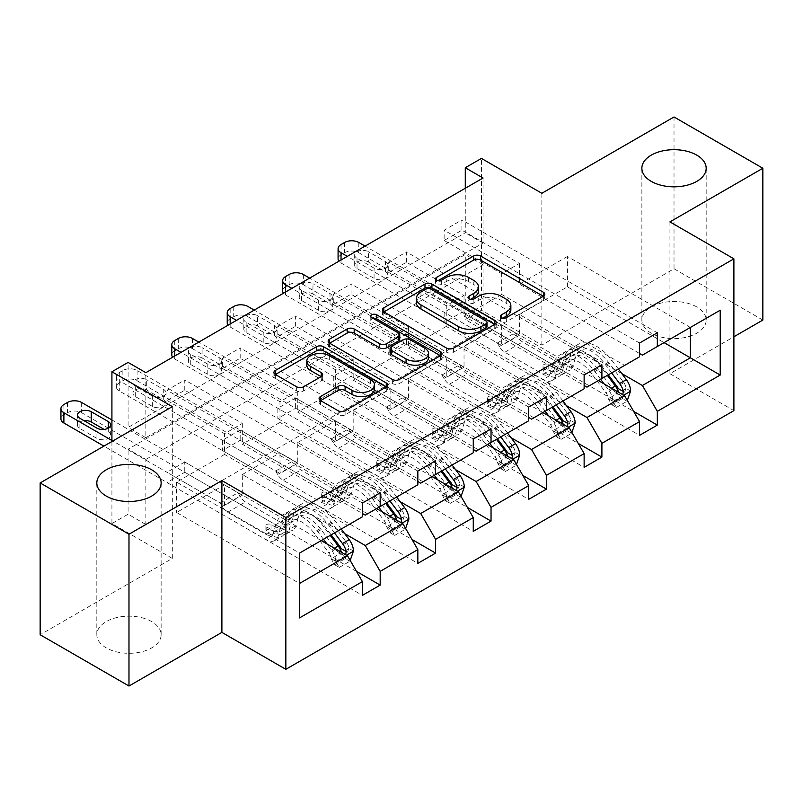 <?xml version="1.0" encoding="UTF-8"?>
<svg xmlns="http://www.w3.org/2000/svg" width="803" height="803" viewBox="0 0 803 803"><rect width="100%" height="100%" fill="white"/><g stroke="black" fill="none" stroke-linecap="round" stroke-linejoin="round"><path stroke-width="0.6" stroke-dasharray="4.01 3.01" d="M151.717 621.612A32.16 18.569 0 0 0 116.666 617.587A32.16 18.569 0 0 0 96.822 634.741A32.16 18.569 0 0 0 106.237 647.87A32.16 18.569 0 0 0 141.288 651.895A32.16 18.569 0 0 0 161.132 634.741A32.16 18.569 0 0 0 151.717 621.612M696.763 306.937A32.16 18.569 0 0 0 661.712 302.912A32.16 18.569 0 0 0 641.868 320.066A32.16 18.569 0 0 0 651.283 333.195A32.16 18.569 0 0 0 686.334 337.22A32.16 18.569 0 0 0 706.178 320.066A32.16 18.569 0 0 0 696.763 306.937M502.819 318.149L501.443 318.942A3.453 1.997 0 0 0 500.43 320.347A3.453 1.997 0 0 0 501.443 321.762A3.453 1.997 0 0 0 506.322 321.762L543.38 300.362A4.928 2.851 0 0 0 544.825 298.355A4.928 2.851 0 0 0 543.38 296.337L543.31 296.297M437.956 280.689L436.571 281.492A3.453 1.997 0 0 0 435.557 282.897A3.453 1.997 0 0 0 436.571 284.312A3.453 1.997 0 0 0 441.459 284.312L446.247 281.542L446.247 277.436M470.387 299.419L469.012 300.212A3.453 1.997 0 0 0 467.998 301.627A3.453 1.997 0 0 0 469.012 303.032A3.453 1.997 0 0 0 473.89 303.032L478.688 300.262L478.688 296.166M674.018 116.977L674.018 268.774L541.844 345.089L481.449 310.219L481.449 158.412M762.85 320.066L674.018 268.774M184.76 390.218L184.76 379.96L166.994 390.218L166.994 400.476L184.76 390.218L242.325 423.452L224.559 433.71L224.559 454.428L347.488 525.403L299.529 553.096L299.529 583.46L176.59 512.475L224.559 484.781L224.559 505.509L166.994 472.274L166.994 482.533L184.76 472.274L356.552 571.455M224.559 454.428L176.59 482.121L299.529 553.096M347.488 525.403L362.414 516.791M400.125 501.634L297.752 442.523L297.752 463.251L240.187 430.017L240.187 440.275L411.979 539.455M240.187 430.017L222.421 440.275L222.421 450.533L240.187 440.275M510.979 437.625L408.607 378.524L408.607 399.242L351.041 366.007L351.041 376.266L522.843 475.456M351.041 366.007L333.285 376.266L333.285 386.524L351.041 376.266M621.833 373.626L519.461 314.525L519.461 335.242L461.906 302.008L461.906 312.267L633.697 411.447M461.906 302.008L444.139 312.267L444.139 322.525L461.906 312.267M145.855 459.446L483.045 264.779L483.045 329.802L145.855 524.479L145.855 459.446L128.089 449.198L465.278 254.521L465.278 319.554L481.449 310.219M566.406 405.625L464.034 346.525L464.034 367.242L406.479 334.008L406.479 344.266L578.27 443.447M406.479 334.008L388.712 344.266L388.712 354.524L406.479 344.266M455.552 469.635L353.179 410.524L353.179 431.241L295.614 398.017L295.614 408.265L467.406 507.456M295.614 398.017L277.848 408.265L277.848 418.524L295.614 408.265M344.698 533.634L242.325 474.533L242.325 495.25L184.76 462.016L184.76 472.274M184.76 462.016L166.994 472.274M376.627 508.58L279.986 452.782L279.986 473.499L222.421 440.275M242.325 474.533L279.986 452.782M240.187 358.218L240.187 347.96L222.421 358.218L222.421 368.477L240.187 358.218L297.752 391.452L279.986 401.701L279.986 422.428L402.925 493.403L365.255 515.145M279.986 422.428L242.325 444.169L362.414 513.508M402.925 493.403L417.841 484.781M432.054 476.58L335.413 420.782L335.413 441.499L277.848 408.265M297.752 442.523L335.413 420.782M295.614 326.219L295.614 315.96L277.848 326.219L277.848 336.467L295.614 326.219L353.179 359.443L335.413 369.701L335.413 390.419L458.352 461.404L420.692 483.145M335.413 390.419L297.752 412.17L417.841 481.499M458.352 461.404L473.268 452.782M487.481 444.581L390.84 388.782L390.84 409.5L333.285 376.266M353.179 410.524L390.84 388.782M351.041 294.209L351.041 283.961L333.285 294.209L333.285 304.467L351.041 294.209L408.607 327.443L390.84 337.702L390.84 358.419L513.779 429.394L476.119 451.145M390.84 358.419L353.179 380.17L473.268 449.499M513.779 429.394L528.705 420.782M542.908 412.581L446.267 356.783L446.267 377.5L388.712 344.266M408.607 378.524L446.267 356.783M406.479 262.21L406.479 251.951L388.712 262.21L388.712 272.468L406.479 262.21L464.034 295.444L446.267 305.702L446.267 326.419L569.207 397.395L531.546 419.146M446.267 326.419L408.607 348.161L528.705 417.5M569.207 397.395L584.132 388.782M598.345 380.572L501.694 324.783L501.694 345.501L444.139 312.267M464.034 346.525L501.694 324.783M461.906 230.21L461.906 219.952L444.139 230.21L444.139 240.468L461.906 230.21L519.461 263.444L501.694 273.703L501.694 294.42L624.634 365.395L586.973 387.136M501.694 294.42L464.034 316.161L584.132 385.5M624.634 365.395L639.559 356.783M519.461 314.525L567.43 286.832L664.071 342.63M669.933 221.899L669.933 373.706L733.892 336.778M669.933 373.706L733.892 410.634M172.324 406.629L172.324 558.426L40.15 634.741M172.324 558.426L111.918 523.556L128.089 514.221L128.089 449.198M145.855 524.479L128.089 514.221M483.045 329.802L465.278 319.554M111.918 441.499L111.918 523.556M465.278 188.263L465.278 232.78L128.089 427.447L128.089 362.424M176.59 482.121L176.59 512.475M567.43 286.832L567.43 256.468L690.369 327.443L642.4 355.137M567.43 256.468L519.461 284.162L639.559 353.501M321.2 540.58L224.559 484.781M242.325 495.25L224.559 505.509M297.752 463.251L279.986 473.499M353.179 431.241L335.413 441.499M408.607 399.242L390.84 409.5M464.034 367.242L446.267 377.5M519.461 335.242L501.694 345.501M519.461 263.444L519.461 284.162M464.034 295.444L464.034 316.161M408.607 327.443L408.607 348.161M353.179 359.443L353.179 380.17M297.752 391.452L297.752 412.17M242.325 423.452L242.325 444.169M483.045 178.005L483.045 243.028L145.855 437.705L145.855 372.672M145.855 437.705L128.089 427.447M483.045 243.028L465.278 232.78M483.045 264.779L465.278 254.521M299.529 617.919L299.529 583.46M444.139 322.525L639.559 435.346M444.139 240.468L501.694 273.703M657.326 332.783L461.906 219.952M639.559 343.032L444.139 230.21M388.712 354.524L584.132 467.346M388.712 272.468L446.267 305.702M601.899 364.783L406.479 251.951M584.132 375.041L388.712 262.21M333.285 386.524L528.705 499.356M333.285 304.467L390.84 337.702M546.462 396.782L351.041 283.961M528.705 407.041L333.285 294.209M277.848 418.524L473.268 531.355M277.848 336.467L335.413 369.701M491.034 428.782L295.614 315.96M473.268 439.04L277.848 326.219M222.421 450.533L417.841 563.355M222.421 368.477L279.986 401.701M435.607 460.781L240.187 347.96M417.841 471.04L222.421 358.218M166.994 482.533L362.414 595.354M166.994 400.476L224.559 433.71M380.18 492.781L184.76 379.96M362.414 503.039L166.994 390.218M510.859 309.727A15.779 9.114 0 0 0 506.241 303.283L506.241 299.188M478.688 300.262A15.779 9.114 0 0 1 501.002 300.262L506.241 303.283M478.427 291.007A15.779 9.114 0 0 0 473.8 284.563L473.8 280.458M446.247 281.542A15.779 9.114 0 0 1 468.571 281.542L473.8 284.563M383.884 311.905L383.824 311.945A4.928 2.851 0 0 0 382.379 313.963A4.928 2.851 0 0 0 383.824 315.97L446.598 352.216A4.928 2.851 0 0 0 453.575 352.216L494.728 328.457A4.928 2.851 0 0 0 496.174 326.44A4.928 2.851 0 0 0 494.728 324.432L494.658 324.392M487.019 326.44A3.453 1.997 0 0 0 486.006 325.034L486.006 320.929M416.345 302.58A15.779 9.114 0 0 1 420.963 296.136L426.022 293.215A3.453 1.997 0 0 1 430.91 293.215L486.006 325.034M440.435 355.699L440.496 355.739A4.928 2.851 0 0 1 441.941 357.757A4.928 2.851 0 0 1 440.496 359.764L399.342 383.523L399.342 379.428M329.652 343.222L329.591 343.252A4.928 2.851 0 0 0 328.146 345.27A4.928 2.851 0 0 0 329.591 347.277L392.366 383.523A4.928 2.851 0 0 0 399.342 383.523M399.743 339.027A4.928 2.851 0 0 0 398.298 337.009L371.789 321.712L371.789 317.607M373.174 318.4A3.453 1.997 0 0 0 370.775 320.297A3.453 1.997 0 0 0 371.789 321.712M428.581 357.656A13.189 7.618 0 0 0 424.717 352.266L424.717 348.161M390.047 352.617A4.928 2.851 0 0 1 391.493 350.6L403.176 343.855A4.928 2.851 0 0 1 410.152 343.855L424.717 352.266M320.588 400.607L320.527 400.637A4.928 2.851 0 0 0 319.082 402.654A4.928 2.851 0 0 0 320.527 404.672L338.133 414.84A4.928 2.851 0 0 0 345.109 414.84L386.263 391.081A4.928 2.851 0 0 0 387.708 389.064A4.928 2.851 0 0 0 386.263 387.046L386.203 387.016M374.519 389.064A13.189 7.618 0 0 0 370.655 383.673L370.655 379.578M306.806 365.204A13.189 7.618 0 0 1 314.947 358.168A13.189 7.618 0 0 1 329.33 359.814L370.655 383.673M275.419 374.529L275.359 374.569A4.928 2.851 0 0 0 273.913 376.577A4.928 2.851 0 0 0 275.359 378.594L296.628 390.88A4.928 2.851 0 0 0 303.604 390.88L321.22 380.702A4.928 2.851 0 0 0 322.665 378.695A4.928 2.851 0 0 0 321.22 376.677L321.15 376.647M541.844 345.089L541.844 193.282M630.606 391.001L625.979 388.331A6.785 3.915 -120 0 0 623.821 382.65L609.296 363.277A31.909 18.419 -120 0 0 580.97 350.279A31.909 18.419 -120 0 0 575.189 358.369L568.444 362.263L566.426 369.45A18.339 10.59 60 0 1 563.104 374.108A18.339 10.59 60 0 1 553.929 373.194L548.168 369.872A3.011 1.736 -0 0 0 543.912 369.872A3.011 1.736 -0 0 0 543.029 371.096A3.011 1.736 -0 0 0 543.912 372.331L549.674 375.653A18.339 10.59 -120 0 0 558.838 376.567A18.339 10.59 -120 0 0 562.16 371.909L564.178 364.733L557.423 368.627L555.415 375.814A18.339 10.59 60 0 1 552.093 380.461A18.339 10.59 60 0 1 542.918 379.558L341.024 262.993A10.048 5.802 180 0 1 338.926 261.216M600.614 379.267L594.069 370.534A38.444 22.193 -120 0 0 559.942 354.876A38.444 22.193 -120 0 0 552.976 364.622L559.731 360.728L557.714 367.915A11.804 6.815 60 0 1 555.576 370.906A11.804 6.815 60 0 1 549.674 370.324L543.912 367.001A3.011 1.736 180 0 1 543.029 365.766A3.011 1.736 180 0 1 543.912 364.532A3.011 1.736 180 0 1 548.168 364.532L553.929 367.864A11.804 6.815 -120 0 0 559.842 368.447A11.804 6.815 -120 0 0 561.98 365.455L563.987 358.268L570.742 354.364L568.725 361.551A11.804 6.815 60 0 1 566.587 364.552A11.804 6.815 60 0 1 560.685 363.96L522.592 341.968A10.921 6.304 -120 0 1 517.132 336.206L515.125 332.743L365.084 246.109M575.189 358.369L573.171 365.556A18.339 10.59 60 0 1 569.849 370.203A18.339 10.59 60 0 1 560.685 369.3L358.79 252.734A10.048 5.802 180 0 0 344.577 252.734L341.024 254.792A10.048 5.802 180 0 0 338.083 258.887M618.38 369.009L611.836 360.276A38.444 22.193 -120 0 0 577.708 344.617A38.444 22.193 -120 0 0 570.742 354.364M608.212 398.589L612.84 401.249L616.393 407.412L611.776 404.742L608.212 398.589A6.785 3.915 -120 0 0 606.054 392.908L591.54 373.536A31.909 18.419 -120 0 0 563.204 360.537A31.909 18.419 -120 0 0 557.423 368.627M612.84 401.249A13.32 7.689 -120 0 0 608.584 389.917L604.067 383.884M552.976 364.622L550.958 371.809A11.804 6.815 60 0 1 548.82 374.8A11.804 6.815 60 0 1 542.918 374.218L504.826 352.226A10.921 6.304 60 0 1 499.366 346.464L497.358 342.991L347.318 256.368M616.393 407.412L627.053 401.259L627.334 400.436M611.776 404.742L622.435 398.589L627.053 401.259M625.979 388.331L622.435 398.589M611.625 372.903L605.081 364.171A38.444 22.193 -120 0 0 570.953 348.522A38.444 22.193 -120 0 0 563.987 358.268M568.444 362.263A31.909 18.419 60 0 1 574.225 354.173A31.909 18.419 60 0 1 602.551 367.172L608.293 374.83M368.386 261.969A8.04 4.637 -0 0 0 359.624 260.965A8.04 4.637 -0 0 0 354.665 265.251A8.04 4.637 -0 0 0 357.014 268.533L374.068 278.38A8.04 4.637 -0 0 0 382.83 279.384A8.04 4.637 -0 0 0 387.799 275.098A8.04 4.637 -0 0 0 385.44 271.815L368.386 261.969L368.386 251.71A8.04 4.637 -0 0 0 359.624 250.707A8.04 4.637 -0 0 0 354.665 254.993A8.04 4.637 -0 0 0 357.014 258.275L374.068 268.122A8.04 4.637 -0 0 0 382.83 269.125A8.04 4.637 -0 0 0 387.799 264.839A8.04 4.637 -0 0 0 385.44 261.557L368.386 251.71M559.731 360.728A38.444 22.193 60 0 1 566.687 350.981A38.444 22.193 60 0 1 600.825 366.64L607.359 375.372M618.3 388.612L615.409 392.888L614.034 391.071A6.785 3.915 -120 0 0 612.809 389.013L598.285 369.631A31.909 18.419 -120 0 0 569.959 356.642A31.909 18.419 -120 0 0 564.178 364.733M618.651 392.306A13.32 7.689 60 0 1 619.153 394.022L620.528 395.759L622.666 394.624M497.358 342.991L515.125 332.743M575.169 423L570.552 420.33A6.785 3.915 -120 0 0 568.394 414.659L553.869 395.277A31.909 18.419 -120 0 0 525.543 382.278A31.909 18.419 -120 0 0 519.762 390.368L513.017 394.273L510.999 401.45A18.339 10.59 60 0 1 507.677 406.107A18.339 10.59 60 0 1 498.502 405.194L492.741 401.871A3.011 1.736 -0 0 0 488.475 401.871A3.011 1.736 -0 0 0 487.602 403.096A3.011 1.736 -0 0 0 488.475 404.331L494.236 407.653A18.339 10.59 -120 0 0 503.411 408.566A18.339 10.59 -120 0 0 506.733 403.919L508.751 396.732L501.995 400.627L499.978 407.814A18.339 10.59 60 0 1 496.655 412.461A18.339 10.59 60 0 1 487.491 411.558L285.597 294.992A10.048 5.802 180 0 1 283.489 293.215M545.187 411.266L538.642 402.534A38.444 22.193 -120 0 0 504.515 386.885A38.444 22.193 -120 0 0 497.549 396.632L504.294 392.727L502.287 399.914A11.804 6.815 60 0 1 500.149 402.905A11.804 6.815 60 0 1 494.236 402.323L488.475 399.001A3.011 1.736 180 0 1 487.602 397.766A3.011 1.736 180 0 1 488.475 396.531A3.011 1.736 180 0 1 492.741 396.531L498.502 399.864A11.804 6.815 -120 0 0 504.404 400.446A11.804 6.815 -120 0 0 506.542 397.455L508.56 390.268L515.315 386.373L513.298 393.56A11.804 6.815 60 0 1 511.16 396.552A11.804 6.815 60 0 1 505.258 395.969L467.165 373.967A10.921 6.304 -120 0 1 461.705 368.206L459.697 364.743L309.647 278.109M519.762 390.368L517.744 397.555A18.339 10.59 60 0 1 514.422 402.203A18.339 10.59 60 0 1 505.258 401.299L303.363 284.734A10.048 5.802 180 0 0 289.15 284.734L285.597 286.791A10.048 5.802 180 0 0 282.656 290.887M562.943 401.008L556.409 392.276A38.444 22.193 -120 0 0 522.281 376.627A38.444 22.193 -120 0 0 515.315 386.373M552.785 430.589L557.412 433.259L560.966 439.412L556.349 436.742L552.785 430.589A6.785 3.915 -120 0 0 550.627 424.917L536.103 405.535A31.909 18.419 -120 0 0 507.777 392.537A31.909 18.419 -120 0 0 501.995 400.627M557.412 433.259A13.32 7.689 -120 0 0 553.157 421.916L548.64 415.884M497.549 396.632L495.531 403.809A11.804 6.815 60 0 1 493.393 406.81A11.804 6.815 60 0 1 487.491 406.218L449.399 384.225A10.921 6.304 60 0 1 443.939 378.464L441.931 375.001L291.89 288.367M560.966 439.412L571.626 433.259L571.907 432.436M556.349 436.742L566.998 430.589L571.626 433.259M570.552 420.33L566.998 430.589M556.198 404.913L549.654 396.18A38.444 22.193 -120 0 0 515.526 380.522A38.444 22.193 -120 0 0 508.56 390.268M513.017 394.273A31.909 18.419 60 0 1 518.788 386.183A31.909 18.419 60 0 1 547.124 399.171L552.865 406.83M312.959 293.968A8.04 4.637 -0 0 0 304.196 292.965A8.04 4.637 -0 0 0 299.228 297.251A8.04 4.637 -0 0 0 301.587 300.533L318.64 310.38A8.04 4.637 -0 0 0 327.403 311.383A8.04 4.637 -0 0 0 332.362 307.097A8.04 4.637 -0 0 0 330.013 303.815L312.959 293.968L312.959 283.71A8.04 4.637 -0 0 0 304.196 282.706A8.04 4.637 -0 0 0 299.228 286.992A8.04 4.637 -0 0 0 301.587 290.274L318.64 300.121A8.04 4.637 -0 0 0 327.403 301.125A8.04 4.637 -0 0 0 332.362 296.839A8.04 4.637 -0 0 0 330.013 293.557L312.959 283.71M504.294 392.727A38.444 22.193 60 0 1 511.26 382.981A38.444 22.193 60 0 1 545.388 398.639L551.932 407.372M562.873 420.611L559.972 424.887L558.607 423.071A6.785 3.915 -120 0 0 557.372 421.013L542.858 401.63A31.909 18.419 -120 0 0 514.532 388.642A31.909 18.419 -120 0 0 508.751 396.732M563.224 424.305A13.32 7.689 60 0 1 563.726 426.032L565.101 427.758L567.239 426.624M441.931 375.001L459.697 364.743M519.742 455L515.125 452.33A6.785 3.915 -120 0 0 512.966 446.659L498.442 427.276A31.909 18.419 -120 0 0 470.116 414.278A31.909 18.419 -120 0 0 464.335 422.368L457.58 426.273L455.572 433.459A18.339 10.59 60 0 1 452.25 438.107A18.339 10.59 60 0 1 443.075 437.193L437.314 433.871A3.011 1.736 -0 0 0 433.048 433.871A3.011 1.736 -0 0 0 432.165 435.106A3.011 1.736 -0 0 0 433.048 436.33L438.809 439.663A18.339 10.59 -120 0 0 447.984 440.566A18.339 10.59 -120 0 0 451.306 435.919L453.324 428.732L446.568 432.626L444.551 439.813A18.339 10.59 60 0 1 441.228 444.46A18.339 10.59 60 0 1 432.064 443.557L230.17 326.992A10.048 5.802 180 0 1 228.062 325.215M489.75 443.266L483.215 434.533A38.444 22.193 -120 0 0 449.088 418.885A38.444 22.193 -120 0 0 442.122 428.631L448.867 424.727L446.859 431.914A11.804 6.815 60 0 1 444.711 434.915A11.804 6.815 60 0 1 438.809 434.323L433.048 431A3.011 1.736 180 0 1 432.165 429.766A3.011 1.736 180 0 1 433.048 428.541A3.011 1.736 180 0 1 437.314 428.541L443.075 431.863A11.804 6.815 -120 0 0 448.977 432.446A11.804 6.815 -120 0 0 451.115 429.454L453.133 422.268L459.888 418.373L457.871 425.56A11.804 6.815 60 0 1 455.733 428.551A11.804 6.815 60 0 1 449.831 427.969L411.728 405.977A10.921 6.304 -120 0 1 406.278 400.205L404.27 396.742L254.22 310.109M464.335 422.368L462.317 429.555A18.339 10.59 60 0 1 458.995 434.212A18.339 10.59 60 0 1 449.831 433.299L247.936 316.743A10.048 5.802 180 0 0 233.723 316.743L230.17 318.791A10.048 5.802 180 0 0 227.229 322.896M507.516 433.008L500.982 424.285A38.444 22.193 -120 0 0 466.844 408.627A38.444 22.193 -120 0 0 459.888 418.373M497.358 462.588L501.975 465.258L505.539 471.411L500.911 468.741L497.358 462.588A6.785 3.915 -120 0 0 495.2 456.917L480.676 437.535A31.909 18.419 -120 0 0 452.35 424.536A31.909 18.419 -120 0 0 446.568 432.626M501.975 465.258A13.32 7.689 -120 0 0 497.73 453.916L493.213 447.883M442.122 428.631L440.104 435.818A11.804 6.815 60 0 1 437.966 438.809A11.804 6.815 60 0 1 432.064 438.227L393.972 416.225A10.921 6.304 60 0 1 388.511 410.463L386.504 407.001L236.453 320.367M505.539 471.411L516.199 465.258L516.48 464.435M500.911 468.741L511.571 462.588L516.199 465.258M515.125 452.33L511.571 462.588M500.771 436.912L494.226 428.18A38.444 22.193 -120 0 0 460.099 412.521A38.444 22.193 -120 0 0 453.133 422.268M457.58 426.273A31.909 18.419 60 0 1 463.361 418.182A31.909 18.419 60 0 1 491.697 431.171L497.428 438.839M257.532 325.968A8.04 4.637 -0 0 0 248.769 324.964A8.04 4.637 -0 0 0 243.801 329.25A8.04 4.637 -0 0 0 246.16 332.532L263.213 342.379A8.04 4.637 -0 0 0 271.976 343.383A8.04 4.637 -0 0 0 276.935 339.097A8.04 4.637 -0 0 0 274.586 335.815L257.532 325.968L257.532 315.709A8.04 4.637 -0 0 0 248.769 314.706A8.04 4.637 -0 0 0 243.801 318.992A8.04 4.637 -0 0 0 246.16 322.274L263.213 332.121A8.04 4.637 -0 0 0 271.976 333.135A8.04 4.637 -0 0 0 276.935 328.839A8.04 4.637 -0 0 0 274.586 325.556L257.532 315.709M448.867 424.727A38.444 22.193 60 0 1 455.833 414.98A38.444 22.193 60 0 1 489.96 430.639L496.505 439.371M507.446 452.611L504.545 456.887L503.18 455.08A6.785 3.915 -120 0 0 501.945 453.012L487.431 433.64A31.909 18.419 -120 0 0 459.095 420.642A31.909 18.419 -120 0 0 453.324 428.732M507.797 456.305A13.32 7.689 60 0 1 508.289 458.031L509.664 459.758L511.812 458.623M386.504 407.001L404.27 396.742M464.315 486.999L459.697 484.329A6.785 3.915 -120 0 0 457.529 478.658L443.015 459.276A31.909 18.419 -120 0 0 414.689 446.287A31.909 18.419 -120 0 0 408.908 454.378L402.152 458.272L400.145 465.459A18.339 10.59 60 0 1 396.823 470.106A18.339 10.59 60 0 1 387.648 469.203L381.887 465.87A3.011 1.736 -0 0 0 377.621 465.87A3.011 1.736 -0 0 0 376.737 467.105A3.011 1.736 -0 0 0 377.621 468.33L383.382 471.662A18.339 10.59 -120 0 0 392.557 472.565A18.339 10.59 -120 0 0 395.879 467.918L397.897 460.731L391.141 464.626L389.124 471.813A18.339 10.59 60 0 1 385.801 476.47A18.339 10.59 60 0 1 376.637 475.557L174.743 359.001A10.048 5.802 180 0 1 172.635 357.215M434.323 475.266L427.788 466.543A38.444 22.193 -120 0 0 393.651 450.884A38.444 22.193 -120 0 0 386.695 460.631L393.44 456.736L391.422 463.913A11.804 6.815 60 0 1 389.284 466.914A11.804 6.815 60 0 1 383.382 466.322L377.621 463A3.011 1.736 180 0 1 376.737 461.765A3.011 1.736 180 0 1 377.621 460.541A3.011 1.736 180 0 1 381.887 460.541L387.648 463.863A11.804 6.815 -120 0 0 393.55 464.445A11.804 6.815 -120 0 0 395.688 461.454L397.706 454.267L404.461 450.373L402.444 457.559A11.804 6.815 60 0 1 400.306 460.551A11.804 6.815 60 0 1 394.403 459.968L356.301 437.976A10.921 6.304 -120 0 1 350.841 432.215L348.843 428.742L198.793 342.108M408.908 454.378L406.89 461.554A18.339 10.59 60 0 1 403.568 466.212A18.339 10.59 60 0 1 394.403 465.298L192.509 348.743A10.048 5.802 180 0 0 178.296 348.743L174.743 350.791A10.048 5.802 180 0 0 171.802 354.896M452.089 465.017L445.555 456.285A38.444 22.193 -120 0 0 411.417 440.626A38.444 22.193 -120 0 0 404.461 450.373M441.931 494.588L446.548 497.258L450.102 503.411L445.484 500.741L441.931 494.588A6.785 3.915 -120 0 0 439.773 488.917L425.249 469.534A31.909 18.419 -120 0 0 396.923 456.536A31.909 18.419 -120 0 0 391.141 464.626M446.548 497.258A13.32 7.689 -120 0 0 442.302 485.915L437.786 479.883M386.695 460.631L384.677 467.818A11.804 6.815 60 0 1 382.539 470.809A11.804 6.815 60 0 1 376.637 470.227L338.535 448.235A10.921 6.304 60 0 1 333.084 442.463L331.077 439L181.026 352.366M450.102 503.411L460.761 497.258L461.052 496.435M445.484 500.741L456.144 494.588L460.761 497.258M459.697 484.329L456.144 494.588M445.344 468.912L438.799 460.179A38.444 22.193 -120 0 0 404.672 444.521A38.444 22.193 -120 0 0 397.706 454.267M402.152 458.272A31.909 18.419 60 0 1 407.934 450.182A31.909 18.419 60 0 1 436.27 463.18L442.001 470.839M202.105 357.967A8.04 4.637 -0 0 0 193.342 356.964A8.04 4.637 -0 0 0 188.374 361.25A8.04 4.637 -0 0 0 190.733 364.532L207.786 374.379A8.04 4.637 -0 0 0 216.549 375.392A8.04 4.637 -0 0 0 221.508 371.096A8.04 4.637 -0 0 0 219.159 367.814L202.105 357.967L202.105 347.709A8.04 4.637 -0 0 0 193.342 346.705A8.04 4.637 -0 0 0 188.374 350.991A8.04 4.637 -0 0 0 190.733 354.274L207.786 364.12A8.04 4.637 -0 0 0 216.549 365.134A8.04 4.637 -0 0 0 221.508 360.838A8.04 4.637 -0 0 0 219.159 357.556L202.105 347.709M393.44 456.736A38.444 22.193 60 0 1 400.406 446.99A38.444 22.193 60 0 1 434.533 462.638L441.078 471.371M452.019 484.621L449.118 488.886L447.753 487.08A6.785 3.915 -120 0 0 446.518 485.022L432.004 465.64A31.909 18.419 -120 0 0 403.668 452.641A31.909 18.419 -120 0 0 397.897 460.731M452.37 488.304A13.32 7.689 60 0 1 452.862 490.031L454.237 491.757L456.385 490.623M331.077 439L348.843 428.742M326.46 497.87A3.011 1.736 -0 0 0 322.194 497.87A3.011 1.736 -0 0 0 321.31 499.105A3.011 1.736 -0 0 0 322.194 500.339L327.955 503.662A18.339 10.59 -120 0 0 337.13 504.565A18.339 10.59 -120 0 0 340.452 499.918L342.459 492.731L335.714 496.635L333.697 503.812A18.339 10.59 60 0 1 330.374 508.47A18.339 10.59 60 0 1 321.2 507.556L119.316 391.001A10.048 5.802 180 0 1 116.365 386.895A10.048 5.802 180 0 1 119.316 382.79L122.869 380.742A10.048 5.802 180 0 1 137.082 380.742L338.966 497.298L332.221 501.202L326.46 497.87L326.46 492.54L332.221 495.863A11.804 6.815 -120 0 0 338.123 496.455A11.804 6.815 -120 0 0 340.261 493.454L342.279 486.267L349.024 482.372L347.016 489.559A11.804 6.815 60 0 1 344.878 492.55A11.804 6.815 60 0 1 338.966 491.968L300.874 469.976A10.921 6.304 -120 0 1 295.414 464.214L293.416 460.741L137.082 370.484A10.048 5.802 -0 0 0 122.869 370.484L119.316 372.532A10.048 5.802 -0 0 0 116.365 376.637A10.048 5.802 -0 0 0 119.316 380.742L119.316 391.001M378.896 507.275L372.361 498.543A38.444 22.193 -120 0 0 338.224 482.884A38.444 22.193 -120 0 0 331.268 492.63L338.013 488.736L335.995 495.923A11.804 6.815 60 0 1 333.857 498.914A11.804 6.815 60 0 1 327.955 498.332L322.194 494.999A3.011 1.736 180 0 1 321.31 493.775A3.011 1.736 180 0 1 322.194 492.54A3.011 1.736 180 0 1 326.46 492.54M408.888 518.999L404.27 516.329A6.785 3.915 -120 0 0 402.102 510.658L387.588 491.275A31.909 18.419 -120 0 0 359.262 478.287A31.909 18.419 -120 0 0 353.481 486.377L351.463 493.564A18.339 10.59 60 0 1 348.141 498.211A18.339 10.59 60 0 1 338.966 497.298M396.662 497.017L390.117 488.284A38.444 22.193 -120 0 0 355.99 472.626A38.444 22.193 -120 0 0 349.024 482.372M386.504 526.587L391.121 529.257L394.674 535.41L390.057 532.75L386.504 526.587A6.785 3.915 -120 0 0 384.336 520.916L369.822 501.534A31.909 18.419 -120 0 0 341.496 488.545A31.909 18.419 -120 0 0 335.714 496.635M391.121 529.257A13.32 7.689 -120 0 0 386.875 517.915L382.358 511.892M331.268 492.63L329.25 499.817A11.804 6.815 60 0 1 327.112 502.808A11.804 6.815 60 0 1 321.2 502.226L283.108 480.234A10.921 6.304 60 0 1 277.647 474.473L275.65 471L119.316 380.742M394.674 535.41L405.334 529.257L405.625 528.434M390.057 532.75L400.717 526.597L405.334 529.257M404.27 516.329L400.717 526.597M389.907 500.911L383.372 492.179A38.444 22.193 -120 0 0 349.245 476.52A38.444 22.193 -120 0 0 342.279 486.267M353.481 486.377L346.725 490.272A31.909 18.419 60 0 1 352.507 482.181A31.909 18.419 60 0 1 380.833 495.18L386.574 502.839M146.668 389.977A8.04 4.637 -0 0 0 137.905 388.963A8.04 4.637 -0 0 0 132.947 393.249A8.04 4.637 -0 0 0 135.305 396.531L152.359 406.378A8.04 4.637 -0 0 0 161.122 407.392A8.04 4.637 -0 0 0 166.08 403.096A8.04 4.637 -0 0 0 163.732 399.814L146.668 389.977L146.668 379.719A8.04 4.637 -0 0 0 137.905 378.705A8.04 4.637 -0 0 0 132.947 383.001A8.04 4.637 -0 0 0 135.305 386.283L152.359 396.13A8.04 4.637 -0 0 0 161.122 397.134A8.04 4.637 -0 0 0 166.08 392.848A8.04 4.637 -0 0 0 163.732 389.565L146.668 379.719M346.725 490.272L344.708 497.458A18.339 10.59 60 0 1 341.385 502.106A18.339 10.59 60 0 1 332.221 501.202M338.013 488.736A38.444 22.193 60 0 1 344.979 478.989A38.444 22.193 60 0 1 379.106 494.638L385.651 503.371M396.592 516.62L393.691 520.886L392.326 519.079A6.785 3.915 -120 0 0 391.091 517.022L376.577 497.639A31.909 18.419 -120 0 0 348.241 484.641A31.909 18.419 -120 0 0 342.459 492.731M396.943 520.314A13.32 7.689 60 0 1 397.435 522.03L398.81 523.757L400.958 522.623M275.65 471L293.416 460.741M353.461 550.999L348.843 548.339A6.785 3.915 -120 0 0 346.675 542.657L332.161 523.285A31.909 18.419 -120 0 0 303.825 510.286A31.909 18.419 -120 0 0 298.054 518.377L291.298 522.271L289.281 529.458A18.339 10.59 60 0 1 285.958 534.105A18.339 10.59 60 0 1 276.794 533.202L271.033 529.88A3.011 1.736 -0 0 0 266.767 529.88A3.011 1.736 -0 0 0 265.883 531.104A3.011 1.736 -0 0 0 266.767 532.339L272.528 535.661A18.339 10.59 -120 0 0 281.702 536.575A18.339 10.59 -120 0 0 285.025 531.917L287.032 524.73L280.287 528.635L278.27 535.822A18.339 10.59 60 0 1 274.947 540.469A18.339 10.59 60 0 1 265.773 539.556L103.928 446.117M323.468 539.275L316.924 530.542A38.444 22.193 -120 0 0 282.797 514.884A38.444 22.193 -120 0 0 275.83 524.63L282.586 520.735L280.568 527.922A11.804 6.815 60 0 1 278.43 530.913A11.804 6.815 60 0 1 272.528 530.331L266.767 526.999A3.011 1.736 180 0 1 265.883 525.774A3.011 1.736 180 0 1 266.767 524.54A3.011 1.736 180 0 1 271.033 524.54L276.794 527.872A11.804 6.815 -120 0 0 282.696 528.454A11.804 6.815 -120 0 0 284.834 525.453L286.852 518.276L293.597 514.372L291.589 521.559A11.804 6.815 60 0 1 289.441 524.55A11.804 6.815 60 0 1 283.539 523.968L245.447 501.975A10.921 6.304 -120 0 1 239.987 496.214L237.989 492.741L111.918 419.959M298.054 518.377L296.036 525.563A18.339 10.59 60 0 1 292.714 530.211A18.339 10.59 60 0 1 283.539 529.307L81.655 412.742A10.048 5.802 180 0 0 67.442 412.742L63.889 414.79A10.048 5.802 180 0 0 60.938 418.895M341.235 529.016L334.69 520.284A38.444 22.193 -120 0 0 300.563 504.625A38.444 22.193 -120 0 0 293.597 514.372M331.077 558.587L335.694 561.257L339.247 567.41L334.63 564.75L331.077 558.587A6.785 3.915 -120 0 0 328.909 552.916L314.395 533.533A31.909 18.419 -120 0 0 286.069 520.545A31.909 18.419 -120 0 0 280.287 528.635M335.694 561.257A13.32 7.689 -120 0 0 331.448 549.925L326.931 543.892M275.83 524.63L273.823 531.817A11.804 6.815 60 0 1 271.685 534.808A11.804 6.815 60 0 1 265.773 534.226L227.681 512.234A10.921 6.304 60 0 1 222.22 506.472L220.223 502.999L111.918 440.476M339.247 567.41L349.907 561.257L350.198 560.444M334.63 564.75L345.29 558.597L349.907 561.257M348.843 548.339L345.29 558.597M334.48 532.911L327.945 524.178A38.444 22.193 -120 0 0 293.818 508.53A38.444 22.193 -120 0 0 286.852 518.276M291.298 522.271A31.909 18.419 60 0 1 297.08 514.181A31.909 18.419 60 0 1 325.406 527.18L331.147 534.838M84.054 420.692A8.04 4.637 -0 0 0 77.52 425.259A8.04 4.637 -0 0 0 79.878 428.541L96.932 438.388A8.04 4.637 -0 0 0 105.695 439.392A8.04 4.637 -0 0 0 110.653 435.106A8.04 4.637 -0 0 0 108.295 431.823L104.119 429.404M282.586 520.735A38.444 22.193 60 0 1 289.552 510.989A38.444 22.193 60 0 1 323.679 526.648L330.224 535.37M341.155 548.62L338.264 552.886L336.899 551.079A6.785 3.915 -120 0 0 335.664 549.021L321.15 529.639A31.909 18.419 -120 0 0 292.814 516.64A31.909 18.419 -120 0 0 287.032 524.73M341.516 552.313A13.32 7.689 60 0 1 342.008 554.03L343.383 555.756L345.531 554.632M220.223 502.999L237.989 492.741M506.322 321.762L506.322 317.657M441.459 284.312L441.459 280.207M473.89 303.032L473.89 298.927M501.002 300.262L501.002 296.166M469.012 300.212L469.012 298.927M468.571 281.542L468.571 277.436M436.571 281.492L436.571 280.207M543.38 296.337L543.38 300.362M501.443 318.942L501.443 317.657M446.598 352.216L446.598 348.111M383.824 315.97L383.824 311.945M494.728 324.432L494.728 328.457M453.575 352.216L453.575 348.111M430.91 293.215L430.91 289.12M426.022 293.215L426.022 289.12M420.963 296.136L420.963 292.031M440.496 359.764L440.496 355.739M392.366 383.523L392.366 379.428M329.591 347.277L329.591 343.252M398.298 337.009L398.298 332.914M410.152 343.855L410.152 339.759M403.176 343.855L403.176 339.759M391.493 350.6L391.493 346.505M320.527 400.637L320.527 404.672M329.33 359.814L329.33 355.709M321.22 376.677L321.22 380.702M303.604 390.88L303.604 386.775M296.628 390.88L296.628 386.775M275.359 378.594L275.359 374.569M386.263 387.046L386.263 391.081M345.109 414.84L345.109 410.734M338.133 414.84L338.133 410.734M548.168 364.532L548.168 369.872M358.79 242.476L358.79 252.734M341.024 259.991L341.024 262.993M612.93 401.41L623.68 395.206M625.898 388.592L608.313 398.74M605.081 364.171L611.836 360.276M609.296 363.277L602.551 367.172M553.929 367.864L560.685 363.96M504.826 352.226L522.592 341.968M542.918 374.218L549.674 370.324M560.685 369.3L553.929 373.194M549.674 375.653L542.918 379.558M561.98 365.455L568.725 361.551M550.958 371.809L557.714 367.915M573.171 365.556L566.426 369.45M562.16 371.909L555.415 375.814M594.069 370.534L600.825 366.64M598.285 369.631L591.54 373.536M623.821 382.65L617.065 386.554M608.584 389.917L611.555 388.2M612.809 389.013L606.054 392.908M499.366 346.464L517.132 336.206M344.577 242.476L344.577 252.734M341.024 244.534L341.024 254.792M357.014 268.533L357.014 258.275M385.44 271.815L385.44 261.557M374.068 278.38L374.068 268.122M614.034 391.071L619.153 394.022M543.912 367.001L543.912 372.331M492.741 396.531L492.741 401.871M303.363 274.475L303.363 284.734M285.597 292.001L285.597 294.992M557.503 433.409L568.243 427.206M570.471 420.591L552.876 430.739M549.654 396.18L556.409 392.276M553.869 395.277L547.124 399.171M498.502 399.864L505.258 395.969M449.399 384.225L467.165 373.967M487.491 406.218L494.236 402.323M505.258 401.299L498.502 405.194M494.236 407.653L487.491 411.558M506.542 397.455L513.298 393.56M495.531 403.809L502.287 399.914M517.744 397.555L510.999 401.45M506.733 403.919L499.978 407.814M538.642 402.534L545.388 398.639M542.858 401.63L536.103 405.535M568.394 414.659L561.638 418.554M553.157 421.916L556.128 420.2M557.372 421.013L550.627 424.917M443.939 378.464L461.705 368.206M289.15 274.475L289.15 284.734M285.597 276.533L285.597 286.791M301.587 300.533L301.587 290.274M330.013 303.815L330.013 293.557M318.64 310.38L318.64 300.121M558.607 423.071L563.726 426.032M488.475 399.001L488.475 404.331M437.314 428.541L437.314 433.871M247.936 306.485L247.936 316.743M230.17 324L230.17 326.992M502.066 465.409L512.816 459.206M515.044 452.591L497.448 462.749M494.226 428.18L500.982 424.285M498.442 427.276L491.697 431.171M443.075 431.863L449.831 427.969M393.972 416.225L411.728 405.977M432.064 438.227L438.809 434.323M449.831 433.299L443.075 437.193M438.809 439.663L432.064 443.557M451.115 429.454L457.871 425.56M440.104 435.818L446.859 431.914M462.317 429.555L455.572 433.459M451.306 435.919L444.551 439.813M483.215 434.533L489.96 430.639M487.431 433.64L480.676 437.535M512.966 446.659L506.211 450.553M497.73 453.916L500.691 452.209M501.945 453.012L495.2 456.917M388.511 410.463L406.278 400.205M233.723 306.485L233.723 316.743M230.17 308.533L230.17 318.791M246.16 332.532L246.16 322.274M274.586 335.815L274.586 325.556M263.213 342.379L263.213 332.121M503.18 455.08L508.289 458.031M433.048 431L433.048 436.33M381.887 460.541L381.887 465.87M192.509 338.485L192.509 348.743M174.743 356L174.743 359.001M446.639 497.408L457.389 491.205M459.607 484.59L442.021 494.748M438.799 460.179L445.555 456.285M443.015 459.276L436.27 463.18M387.648 463.863L394.403 459.968M338.535 448.235L356.301 437.976M376.637 470.227L383.382 466.322M394.403 465.298L387.648 469.203M383.382 471.662L376.637 475.557M395.688 461.454L402.444 457.559M384.677 467.818L391.422 463.913M406.89 461.554L400.145 465.459M395.879 467.918L389.124 471.813M427.788 466.543L434.533 462.638M432.004 465.64L425.249 469.534M457.529 478.658L450.784 482.553M442.302 485.915L445.263 484.209M446.518 485.022L439.773 488.917M333.084 442.463L350.841 432.215M178.296 338.485L178.296 348.743M174.743 340.532L174.743 350.791M190.733 364.532L190.733 354.274M219.159 367.814L219.159 357.556M207.786 374.379L207.786 364.12M447.753 487.08L452.862 490.031M377.621 463L377.621 468.33M137.082 370.484L137.082 380.742M391.212 529.418L401.962 523.205M404.18 516.59L386.594 526.748M383.372 492.179L390.117 488.284M387.588 491.275L380.833 495.18M332.221 495.863L338.966 491.968M283.108 480.234L300.874 469.976M321.2 502.226L327.955 498.332M327.955 503.662L321.2 507.556M340.261 493.454L347.016 489.559M329.25 499.817L335.995 495.923M351.463 493.564L344.708 497.458M340.452 499.918L333.697 503.812M372.361 498.543L379.106 494.638M376.577 497.639L369.822 501.534M402.102 510.658L395.357 514.552M386.875 517.915L389.836 516.209M391.091 517.022L384.336 520.916M277.647 474.473L295.414 464.214M122.869 370.484L122.869 380.742M119.316 372.532L119.316 382.79M135.305 396.531L135.305 386.283M163.732 399.814L163.732 389.565M152.359 406.378L152.359 396.13M392.326 519.079L397.435 522.03M322.194 494.999L322.194 500.339M271.033 524.54L271.033 529.88M81.655 402.484L81.655 412.742M335.784 561.417L346.535 555.204M348.753 548.59L331.167 558.747M327.945 524.178L334.69 520.284M332.161 523.285L325.406 527.18M276.794 527.872L283.539 523.968M227.681 512.234L245.447 501.975M265.773 534.226L272.528 530.331M283.539 529.307L276.794 533.202M272.528 535.661L265.773 539.556M284.834 525.453L291.589 521.559M273.823 531.817L280.568 527.922M296.036 525.563L289.281 529.458M285.025 531.917L278.27 535.822M316.924 530.542L323.679 526.648M321.15 529.639L314.395 533.533M346.675 542.657L339.93 546.562M331.448 549.925L334.409 548.208M335.664 549.021L328.909 552.916M222.22 506.472L239.987 496.214M67.442 402.484L67.442 412.742M63.889 404.541L63.889 414.79M79.878 428.541L79.878 418.283M108.295 431.823L108.295 428.129M96.932 438.388L96.932 428.129M336.899 551.079L342.008 554.03M266.767 526.999L266.767 532.339M96.822 634.741L96.822 482.934M641.868 320.066L641.868 168.259M467.998 301.627L467.998 297.522M435.557 282.897L435.557 278.792M544.825 298.355L544.825 294.249M500.43 320.347L500.43 316.252M382.379 313.963L382.379 309.858M496.174 326.44L496.174 322.334M328.146 345.27L328.146 341.165M370.775 320.297L370.775 316.201M441.941 357.757L441.941 353.651M322.665 378.695L322.665 374.589M273.913 376.577L273.913 372.482M387.708 389.064L387.708 384.958M319.082 402.654L319.082 398.549M706.178 320.066L706.178 168.259M161.132 634.741L161.132 482.934M577.708 344.617L570.953 348.522M580.97 350.279L574.225 354.173M559.842 368.447L566.587 364.552M548.82 374.8L555.576 370.906M563.104 374.108L569.849 370.203M552.093 380.461L558.838 376.567M566.687 350.981L559.942 354.876M569.959 356.642L563.204 360.537M354.665 265.251L354.665 254.993M387.799 275.098L387.799 264.839M615.409 392.888L620.117 395.608M543.029 365.766L543.029 371.096M522.281 376.627L515.526 380.522M525.543 382.278L518.788 386.183M504.404 400.446L511.16 396.552M493.393 406.81L500.149 402.905M507.677 406.107L514.422 402.203M496.655 412.461L503.411 408.566M511.26 382.981L504.515 386.885M514.532 388.642L507.777 392.537M299.228 297.251L299.228 286.992M332.362 307.097L332.362 296.839M559.972 424.887L564.69 427.608M487.602 397.766L487.602 403.096M466.844 408.627L460.099 412.521M470.116 414.278L463.361 418.182M448.977 432.446L455.733 428.551M437.966 438.809L444.711 434.915M452.25 438.107L458.995 434.212M441.228 444.46L447.984 440.566M455.833 414.98L449.088 418.885M459.095 420.642L452.35 424.536M243.801 329.25L243.801 318.992M276.935 339.097L276.935 328.839M504.545 456.887L509.263 459.607M432.165 429.766L432.165 435.106M411.417 440.626L404.672 444.521M414.689 446.287L407.934 450.182M393.55 464.445L400.306 460.551M382.539 470.809L389.284 466.914M396.823 470.106L403.568 466.212M385.801 476.47L392.557 472.565M400.406 446.99L393.651 450.884M403.668 452.641L396.923 456.536M188.374 361.25L188.374 350.991M221.508 371.096L221.508 360.838M449.118 488.886L453.836 491.607M376.737 461.765L376.737 467.105M355.99 472.626L349.245 476.52M359.262 478.287L352.507 482.181M338.123 496.455L344.878 492.55M327.112 502.808L333.857 498.914M341.385 502.106L348.141 498.211M330.374 508.47L337.13 504.565M344.979 478.989L338.224 482.884M348.241 484.641L341.496 488.545M116.365 376.637L116.365 386.895M132.947 393.249L132.947 383.001M166.08 403.096L166.08 392.848M393.691 520.886L398.408 523.606M321.31 493.775L321.31 499.105M300.563 504.625L293.818 508.53M303.825 510.286L297.08 514.181M282.696 528.454L289.441 524.55M271.685 534.808L278.43 530.913M285.958 534.105L292.714 530.211M274.947 540.469L281.702 536.575M289.552 510.989L282.797 514.884M292.814 516.64L286.069 520.545M77.52 425.259L77.52 415M110.653 435.106L110.653 424.847M338.264 552.886L342.981 555.616M265.883 525.774L265.883 531.104"/><path stroke-width="1.2" d="M151.717 469.805A32.16 18.569 0 0 0 116.666 465.78A32.16 18.569 0 0 0 96.822 482.934A32.16 18.569 0 0 0 106.237 496.063A32.16 18.569 0 0 0 141.288 500.088A32.16 18.569 0 0 0 161.132 482.934A32.16 18.569 0 0 0 151.717 469.805M696.763 155.13A32.16 18.569 0 0 0 661.712 151.105A32.16 18.569 0 0 0 641.868 168.259A32.16 18.569 0 0 0 651.283 181.388A32.16 18.569 0 0 0 686.334 185.413A32.16 18.569 0 0 0 706.178 168.259A32.16 18.569 0 0 0 696.763 155.13M501.443 317.657A3.453 1.997 0 0 0 506.322 317.657L543.38 296.267A4.928 2.851 0 0 0 544.825 294.249A4.928 2.851 0 0 0 543.38 292.232L480.606 255.996A4.928 2.851 0 0 0 473.629 255.996L436.571 277.386A3.453 1.997 0 0 0 435.557 278.792A3.453 1.997 0 0 0 436.571 280.207A3.453 1.997 0 0 0 441.459 280.207L446.247 277.436A15.779 9.114 0 0 1 468.571 277.436L473.8 280.458A15.779 9.114 0 0 1 478.427 286.902A15.779 9.114 0 0 1 473.8 293.346L469.012 296.116A3.453 1.997 0 0 0 467.998 297.522A3.453 1.997 0 0 0 469.012 298.927A3.453 1.997 0 0 0 473.89 298.927L478.688 296.166A15.779 9.114 0 0 1 501.002 296.166L506.241 299.188A15.779 9.114 0 0 1 510.859 305.622A15.779 9.114 0 0 1 506.241 312.066L501.443 314.836A3.453 1.997 0 0 0 500.43 316.252A3.453 1.997 0 0 0 501.443 317.657L501.443 314.836M733.892 336.778L762.85 320.066L762.85 168.259L674.018 116.977L541.844 193.282L481.449 158.412L465.278 167.747L465.278 188.263M128.982 686.023L221.889 632.383L221.889 480.575L128.982 534.226L128.982 686.023L40.15 634.741L40.15 482.934L172.324 406.629L111.918 371.759L111.918 441.499M128.982 534.226L40.15 482.934M320.527 396.541A4.928 2.851 0 0 0 319.082 398.549A4.928 2.851 0 0 0 320.527 400.567L338.133 410.734A4.928 2.851 0 0 0 345.109 410.734L386.263 386.976A4.928 2.851 0 0 0 387.708 384.958A4.928 2.851 0 0 0 386.263 382.951L323.489 346.705A4.928 2.851 0 0 0 316.512 346.705L275.359 370.464A4.928 2.851 0 0 0 273.913 372.482A4.928 2.851 0 0 0 275.359 374.489L296.628 386.775A4.928 2.851 0 0 0 303.604 386.775L321.22 376.607A4.928 2.851 0 0 0 322.665 374.589A4.928 2.851 0 0 0 321.22 372.582L310.671 366.489A13.189 7.618 0 0 1 306.806 361.099A13.189 7.618 0 0 1 314.947 354.063A13.189 7.618 0 0 1 329.33 355.709L370.655 379.578A13.189 7.618 0 0 1 374.519 384.958A13.189 7.618 0 0 1 366.379 391.994A13.189 7.618 0 0 1 351.995 390.348L345.109 386.373A4.928 2.851 0 0 0 338.133 386.373L320.527 396.541L320.527 400.567M111.918 371.759L128.089 362.424L145.855 372.672L483.045 178.005L465.278 167.747M221.889 480.575L285.848 517.503L733.892 258.827L733.892 410.634L285.848 669.311L285.848 517.503M762.85 168.259L669.933 221.899L733.892 258.827M446.598 348.111A4.928 2.851 0 0 0 453.575 348.111L494.728 324.352A4.928 2.851 0 0 0 496.174 322.334A4.928 2.851 0 0 0 494.728 320.327L431.954 284.081A4.928 2.851 0 0 0 424.978 284.081L383.824 307.84A4.928 2.851 0 0 0 382.379 309.858A4.928 2.851 0 0 0 383.824 311.865L446.598 348.111M373.174 318.4A3.453 1.997 0 0 1 376.677 318.891L376.677 314.786L440.496 351.634A4.928 2.851 0 0 1 441.941 353.651A4.928 2.851 0 0 1 440.496 355.659L399.342 379.428A4.928 2.851 0 0 1 392.366 379.428L329.591 343.182L329.591 339.157A4.928 2.851 0 0 0 328.146 341.165A4.928 2.851 0 0 0 329.591 343.182M329.591 339.157L347.207 328.979A4.928 2.851 0 0 1 354.173 328.979L379.638 343.684A4.928 2.851 0 0 0 386.614 343.684L398.298 336.939A4.928 2.851 0 0 0 399.743 334.921A4.928 2.851 0 0 0 398.298 332.914L371.789 317.607A3.453 1.997 0 0 1 370.775 316.201A3.453 1.997 0 0 1 372.913 314.354A3.453 1.997 0 0 1 376.677 314.786M299.529 553.096L362.414 516.791L362.414 503.039L380.18 492.781L380.18 506.532L417.841 484.781L417.841 471.04L435.607 460.781L435.607 474.533L473.268 452.782L473.268 439.04L491.034 428.782L491.034 442.523L528.705 420.782L528.705 407.041L546.462 396.782L546.462 410.524L584.132 388.782L584.132 375.041L601.899 364.783L601.899 378.524L639.559 356.783L639.559 343.032L657.326 332.783L657.326 346.525L720.211 310.209L720.211 375.041L657.326 411.347L657.326 425.088L639.559 435.346L639.559 421.605L601.899 443.346L601.899 457.088L584.132 467.346L584.132 453.605L546.462 475.346L546.462 489.097L528.705 499.356L528.705 485.604L491.034 507.355L491.034 521.097L473.268 531.355L473.268 517.604L435.607 539.355L435.607 553.096L417.841 563.355L417.841 549.613L380.18 571.355L380.18 585.096L362.414 595.354L362.414 581.613L299.529 617.919L299.529 553.096M376.627 508.58L402.925 523.757L365.255 545.508L344.698 533.634M365.255 545.508L380.18 571.355M402.925 523.757L417.841 549.613M362.414 513.508L365.255 515.145L380.18 506.532M432.054 476.58L458.352 491.757L420.692 513.508L400.125 501.634M420.692 513.508L435.607 539.355M458.352 491.757L473.268 517.604M417.841 481.499L420.692 483.145L435.607 474.533M487.481 444.581L513.779 459.758L476.119 481.499L455.552 469.635M476.119 481.499L491.034 507.355M513.779 459.758L528.705 485.604M473.268 449.499L476.119 451.145L491.034 442.523M542.908 412.581L569.207 427.758L531.546 449.499L510.979 437.625M531.546 449.499L546.462 475.346M569.207 427.758L584.132 453.605M528.705 417.5L531.546 419.146L546.462 410.524M598.345 380.572L624.634 395.759L586.973 417.5L566.406 405.625M586.973 417.5L601.899 443.346M624.634 395.759L639.559 421.605M584.132 385.5L586.973 387.136L601.899 378.524M664.071 342.63L690.369 357.807L642.4 385.5L621.833 373.626M642.4 385.5L657.326 411.347M720.211 375.041L690.369 357.807L690.369 327.443L720.211 310.209M221.889 632.383L285.848 669.311M639.559 353.501L642.4 355.137L657.326 346.525M299.529 583.46L347.488 555.766L321.2 540.58M347.488 555.766L362.414 581.613M633.697 411.447L657.326 425.088M578.27 443.447L601.899 457.088M522.843 475.456L546.462 489.097M467.406 507.456L491.034 521.097M411.979 539.455L435.607 553.096M356.552 571.455L380.18 585.096M502.819 318.149L506.241 316.171A15.779 9.114 0 0 0 510.859 309.727L510.859 305.622M478.427 286.902L478.427 291.007A15.779 9.114 0 0 1 473.8 297.451L470.387 299.419M543.31 296.297L480.606 260.092A4.928 2.851 0 0 0 473.629 260.092L437.956 280.689M494.658 324.392L431.954 288.187A4.928 2.851 0 0 0 424.978 288.187L383.884 311.905M486.006 323.75A3.453 1.997 0 0 0 487.019 322.334A3.453 1.997 0 0 0 486.006 320.929L430.91 289.12A3.453 1.997 0 0 0 426.022 289.12L420.963 292.031A15.779 9.114 0 0 0 416.345 298.475A15.779 9.114 0 0 0 420.963 304.919L458.633 326.67A15.779 9.114 0 0 0 480.957 326.67L486.006 323.75L486.006 327.855A3.453 1.997 0 0 0 487.019 326.44L487.019 322.334M416.345 298.475L416.345 302.58A15.779 9.114 0 0 0 420.963 309.025L420.963 304.919M486.006 327.855L480.957 330.776A15.779 9.114 0 0 1 458.633 330.776L420.963 309.025M329.652 343.222L347.207 333.084L347.207 328.979M399.743 334.921L399.743 339.027A4.928 2.851 0 0 1 398.298 341.044L386.614 347.789A4.928 2.851 0 0 1 379.638 347.789L354.173 333.084A4.928 2.851 0 0 0 347.207 333.084M376.677 318.891L440.435 355.699M406.057 358.931A13.189 7.618 0 0 0 420.431 360.587A13.189 7.618 0 0 0 428.581 353.551A13.189 7.618 0 0 0 424.717 348.161L410.152 339.759A4.928 2.851 0 0 0 403.176 339.759L391.493 346.505A4.928 2.851 0 0 0 390.047 348.512A4.928 2.851 0 0 0 391.493 350.53L406.057 358.931L406.057 363.036A13.189 7.618 0 0 0 420.431 364.692A13.189 7.618 0 0 0 428.581 357.656L428.581 353.551M390.047 348.512L390.047 352.617A4.928 2.851 0 0 0 391.493 354.635L391.493 350.53M406.057 363.036L391.493 354.635M374.519 384.958L374.519 389.064A13.189 7.618 0 0 1 366.379 396.1A13.189 7.618 0 0 1 351.995 394.454L345.109 390.469A4.928 2.851 0 0 0 338.133 390.469L320.588 400.607M306.806 361.099L306.806 365.204A13.189 7.618 0 0 0 310.671 370.584L310.671 366.489M321.15 376.647L310.671 370.584M386.203 387.016L323.489 350.811A4.928 2.851 0 0 0 316.512 350.811L275.419 374.529M627.334 400.436L630.606 391.001A13.32 7.689 -120 0 0 626.35 379.658L618.38 369.009M347.318 256.368L341.024 252.734A10.048 5.802 -0 0 1 338.083 248.629A10.048 5.802 -0 0 1 341.024 244.534L344.577 242.476A10.048 5.802 -0 0 1 358.79 242.476L365.084 246.109M604.067 383.884L600.614 379.267M338.926 261.216A10.048 5.802 180 0 1 338.083 258.887L338.083 248.629M622.666 394.624L623.409 391.563A13.32 7.689 -120 0 0 619.605 383.553L611.625 372.903M608.293 374.83L617.065 386.554A6.785 3.915 60 0 1 618.3 388.612L623.409 391.563M607.359 375.372L615.339 386.012A13.32 7.689 60 0 1 618.651 392.306M571.907 432.436L575.169 423A13.32 7.689 -120 0 0 570.923 411.658L562.943 401.008M291.89 288.367L285.597 284.734A10.048 5.802 -0 0 1 282.656 280.638A10.048 5.802 -0 0 1 285.597 276.533L289.15 274.475A10.048 5.802 -0 0 1 303.363 274.475L309.647 278.109M548.64 415.884L545.187 411.266M283.489 293.215A10.048 5.802 180 0 1 282.656 290.887L282.656 280.638M567.239 426.624L567.982 423.562A13.32 7.689 -120 0 0 564.178 415.552L556.198 404.913M552.865 406.83L561.638 418.554A6.785 3.915 60 0 1 562.873 420.611L567.982 423.562M551.932 407.372L559.912 418.022A13.32 7.689 60 0 1 563.224 424.305M516.48 464.435L519.742 455A13.32 7.689 -120 0 0 515.496 443.657L507.516 433.008M236.453 320.367L230.17 316.733A10.048 5.802 -0 0 1 227.229 312.638A10.048 5.802 -0 0 1 230.17 308.533L233.723 306.485A10.048 5.802 -0 0 1 247.936 306.485L254.22 310.109M493.213 447.883L489.75 443.266M228.062 325.215A10.048 5.802 180 0 1 227.229 322.896L227.229 312.638M511.812 458.623L512.555 455.562A13.32 7.689 -120 0 0 508.741 447.562L500.771 436.912M497.428 438.839L506.211 450.553A6.785 3.915 60 0 1 507.446 452.611L512.555 455.562M496.505 439.371L504.485 450.021A13.32 7.689 60 0 1 507.797 456.305M461.052 496.435L464.315 486.999A13.32 7.689 -120 0 0 460.069 475.657L452.089 465.017M181.026 352.366L174.743 348.743A10.048 5.802 -0 0 1 171.802 344.638A10.048 5.802 -0 0 1 174.743 340.532L178.296 338.485A10.048 5.802 -0 0 1 192.509 338.485L198.793 342.108M437.786 479.883L434.323 475.266M172.635 357.215A10.048 5.802 180 0 1 171.802 354.896L171.802 344.638M456.385 490.623L457.128 487.572A13.32 7.689 -120 0 0 453.314 479.562L445.344 468.912M442.001 470.839L450.784 482.553A6.785 3.915 60 0 1 452.019 484.621L457.128 487.572M441.078 471.371L449.058 482.021A13.32 7.689 60 0 1 452.37 488.304M405.625 528.434L408.888 518.999A13.32 7.689 -120 0 0 404.642 507.667L396.662 497.017M382.358 511.892L378.896 507.275M400.958 522.623L401.701 519.571A13.32 7.689 -120 0 0 397.886 511.561L389.907 500.911M386.574 502.839L395.357 514.552A6.785 3.915 60 0 1 396.592 516.62L401.701 519.571M385.651 503.371L393.621 514.02A13.32 7.689 60 0 1 396.943 520.314M350.198 560.444L353.461 550.999A13.32 7.689 -120 0 0 349.215 539.666L341.235 529.016M111.918 440.476L63.889 412.742A10.048 5.802 -0 0 1 60.938 408.637A10.048 5.802 -0 0 1 63.889 404.541L67.442 402.484A10.048 5.802 -0 0 1 81.655 402.484L111.918 419.959M326.931 543.892L323.468 539.275M103.928 446.117L63.889 423A10.048 5.802 180 0 1 60.938 418.895L60.938 408.637M104.119 429.404L91.241 421.976A8.04 4.637 -0 0 0 84.054 420.692M345.531 554.632L346.274 551.571A13.32 7.689 -120 0 0 342.459 543.561L334.48 532.911M331.147 534.838L339.93 546.562A6.785 3.915 60 0 1 341.155 548.62L346.274 551.571M330.224 535.37L338.193 546.02A13.32 7.689 60 0 1 341.516 552.313M79.878 418.283L96.932 428.129A8.04 4.637 -0 0 0 105.695 429.133A8.04 4.637 -0 0 0 110.653 424.847A8.04 4.637 -0 0 0 108.295 421.565L91.241 411.718A8.04 4.637 -0 0 0 82.478 410.714A8.04 4.637 -0 0 0 77.52 415A8.04 4.637 -0 0 0 79.878 418.283M506.241 316.171L506.241 312.066M469.012 298.927L469.012 296.116M473.8 297.451L473.8 293.346M436.571 280.207L436.571 277.386M473.629 260.092L473.629 255.996M480.606 260.092L480.606 255.996M543.38 296.267L543.38 292.232M383.824 311.865L383.824 307.84M424.978 288.187L424.978 284.081M431.954 288.187L431.954 284.081M494.728 324.352L494.728 320.327M458.633 330.776L458.633 326.67M480.957 330.776L480.957 326.67M354.173 333.084L354.173 328.979M379.638 347.789L379.638 343.684M386.614 347.789L386.614 343.684M398.298 341.044L398.298 336.939M440.496 355.659L440.496 351.634M338.133 390.469L338.133 386.373M345.109 390.469L345.109 386.373M351.995 394.454L351.995 390.348M321.22 376.607L321.22 372.582M275.359 374.489L275.359 370.464M316.512 350.811L316.512 346.705M323.489 350.811L323.489 346.705M386.263 386.976L386.263 382.951M341.024 252.734L341.024 259.991M623.68 395.206L630.516 391.252M619.605 383.553L626.35 379.658M611.555 388.2L615.339 386.012M285.597 284.734L285.597 292.001M568.243 427.206L575.089 423.251M564.178 415.552L570.923 411.658M556.128 420.2L559.912 418.022M230.17 316.733L230.17 324M512.816 459.206L519.661 455.261M508.741 447.562L515.496 443.657M500.691 452.209L504.485 450.021M174.743 348.743L174.743 356M457.389 491.205L464.234 487.26M453.314 479.562L460.069 475.657M445.263 484.209L449.058 482.021M401.962 523.205L408.797 519.26M397.886 511.561L404.642 507.667M389.836 516.209L393.621 514.02M63.889 412.742L63.889 423M346.535 555.204L353.37 551.26M342.459 543.561L349.215 539.666M334.409 548.208L338.193 546.02M91.241 421.976L91.241 411.718M108.295 428.129L108.295 421.565"/></g></svg>
